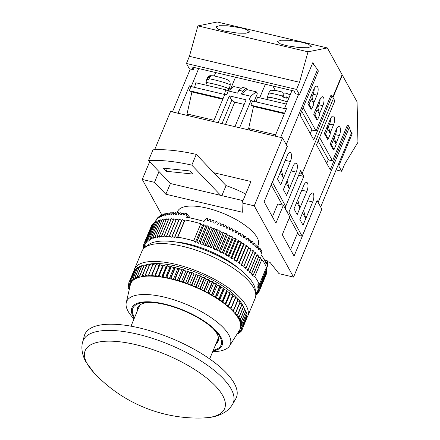<?xml version="1.0" encoding="UTF-8"?>
<svg xmlns="http://www.w3.org/2000/svg" width="440" height="440" viewBox="0 0 440 440"><rect width="100%" height="100%" fill="white"/><g stroke="black" fill="none" stroke-linecap="round" stroke-linejoin="round"><path stroke-width="0.66" d="M228.019 90.893L228.575 88.825A11.429 0.858 -164.9 0 0 213.466 83.947A11.429 0.858 -164.9 0 0 206.498 82.891L205.893 85.135M206.421 83.166A12.056 0.902 15.1 0 1 205.893 82.726A12.056 0.902 15.1 0 1 206.85 82.627A12.056 0.902 15.1 0 1 220.011 85.608A12.056 0.902 15.1 0 1 229.174 88.99A12.056 0.902 15.1 0 1 228.498 89.106M229.174 88.99L230.252 84.986A12.056 0.902 -164.9 0 0 222.162 81.912A12.056 0.902 -164.9 0 0 208.995 78.755L208.78 79.558A12.056 0.902 -164.9 0 0 207.708 79.425A12.056 0.902 -164.9 0 0 207.026 79.415L207.24 78.612A12.056 0.902 -164.9 0 0 206.971 78.722L205.893 82.726M267.482 99.638L268.087 97.394A11.429 0.858 15.1 0 1 275.055 98.45A11.429 0.858 15.1 0 1 287.249 101.932M287.27 101.871A12.056 0.902 -164.9 0 0 283.745 100.738A12.056 0.902 -164.9 0 0 267.482 97.234A12.056 0.902 -164.9 0 0 268.01 97.669M275.451 90.404L271.486 90.266C271.007 89.92 270.034 90.904 268.56 93.231A12.056 0.902 15.1 0 1 282.711 96.118L282.497 96.921A12.056 0.902 15.1 0 1 284.609 97.537A12.056 0.902 15.1 0 1 286.55 98.142L286.764 97.345A12.056 0.902 15.1 0 1 288.866 98.054M246.174 88.27L242.44 87.395L238.827 90.255L237.622 93.142L228.294 90.948L226.765 94.617L224.901 94.177L213.483 121.605L218.147 122.7L229.317 95.871L246.114 99.825L234.944 126.66L239.613 127.754L251.026 100.331L249.161 99.891L250.69 96.222L241.357 94.023L242.561 91.135L246.174 88.27L246.917 89.617L256.251 91.817L257.312 93.742L254.117 101.425M238.827 90.255L242.561 91.135M241.302 88.297L233.855 86.543L228.294 90.948M256.251 91.817L250.69 96.222M284.389 113.729L253.512 106.458L250.861 105.21L252.588 101.063L251.026 100.331M252.588 101.063L286.182 108.977L284.62 108.24L291.995 90.53M223.031 98.659L189.272 90.706L190.999 86.559L224.757 94.512M298.689 175.18L303.782 176.38L302.192 173.492L333.459 98.368L302.192 173.492L299.645 172.893L302.192 173.492L300.597 170.605L285.703 206.377L272.426 182.309L287.315 146.531L286.253 144.606L317.526 69.482L318.379 71.022L300.058 115.022L313.764 139.865L332.079 95.865L334.84 100.87L316.525 144.87L330.231 169.714L348.546 125.714L347.276 125.411M296.236 172.117A6.237 2.404 103.3 0 0 296.076 163.163A6.237 2.404 103.3 0 0 293.051 166.342L283.371 189.596L286.561 195.371L296.236 172.117L291.148 170.918M290.395 161.524A6.237 2.404 -76.7 0 0 290.23 152.57A6.237 2.404 -76.7 0 0 287.21 155.749L277.53 179.003L280.714 184.778L283.481 178.134L280.297 172.359L277.53 179.003L280.714 184.778L290.395 161.524L285.302 160.325M317.526 69.482L312.609 63.162M330.809 95.563L332.079 95.865M275.308 90.349L272.927 86.037M259.716 97.807L265.359 84.255M230.522 89.183L235.499 77.22M222.799 99.226L191.923 91.955L187.055 113.938L187.974 115.594M214.027 120.291L187.055 113.938M189.272 90.706L191.923 91.955M190.999 86.559L189.437 85.822L178.024 113.251L172.425 111.931L190.295 69.003M253.512 106.458L248.644 128.442L275.616 134.794M192.863 86.999L189.437 85.822M191.306 86.262L198.677 68.552M214.242 75.944L215.655 72.545M298.54 94.496L280.671 137.429L275.072 136.109L286.49 108.68L284.62 108.24M248.644 128.442L249.563 130.103M283.718 205.909L285.703 206.377M282.37 205.046L271.2 184.8M250.861 105.21L284.62 113.163M311.482 94.974L313.891 103.956L311.724 109.175L309.067 104.357L311.234 99.143L313.891 103.956M311.872 129.646L310.261 133.513M317.323 105.567L319.737 114.549L317.565 119.763L314.908 114.95L317.081 109.736L319.737 114.549M310.789 108.955L311.724 109.175M308.132 104.137L309.067 104.357M310.651 96.965L311.234 99.143M316.63 119.543L317.565 119.763M313.973 114.73L314.908 114.95M316.498 107.558L317.081 109.736M282.97 93.06L284.086 93.401M290.169 94.908L286.358 93.236L284.18 93.043L283.091 97.092M282.711 96.118C283.272 93.649 283.08 92.268 282.15 91.982L274.978 90.293M286.204 93.209C287.133 93.489 287.32 94.87 286.764 97.345M286.352 104.082L257.416 97.267L256.168 101.91M206.971 78.722C208.797 75.196 209.814 76.01 210.293 75.663L212.19 75.779M208.995 78.755C209.902 76.368 211.525 75.416 213.862 75.9M210.293 75.663L207.24 78.612M220.831 77.561L224.884 78.788M194.579 87.401L195.828 82.764L225.687 89.793L228.267 91.009M225.687 89.793L224.439 94.435M229.317 95.871L231.743 100.271L234.746 102.174L225.478 124.427M231.743 100.271L222.024 123.618M234.746 102.174L244.206 104.407M246.917 89.617L241.357 94.023M240.873 27.836L227.304 25.779L219.445 25.724L215.776 26.95L218.647 29.31L224.598 31.108L238.172 33.165L246.026 33.22L249.695 31.999L246.829 29.64L240.873 27.836M302.462 42.345L288.893 40.288L281.034 40.233L277.365 41.454L280.236 43.813L286.187 45.617L299.761 47.669L307.615 47.724L311.284 46.503L308.418 44.143L302.462 42.345M320.084 99.044A6.237 2.404 -76.7 0 1 318.934 104.792L317.829 107.448M314.243 88.451A6.237 2.404 103.3 0 1 313.093 94.204L311.988 96.855M301.67 111.155L312.125 130.108L316.041 131.032L303.138 107.635M193.281 69.707L189.36 68.783L186.439 63.487L296.549 89.425L299.475 94.716L295.554 93.797L294.014 91.003L191.736 66.913L193.281 69.707L194.2 67.496M331.15 95.645L330.935 95.26L316.041 131.032M314.732 65.89L312.873 62.524L299.475 94.716M332.772 97.114L342.1 74.701L327.333 47.933L217.223 22L197.896 25.889L308.011 51.821L327.333 47.933M296.549 89.425L299.53 82.269L189.415 56.331L197.896 25.889M299.53 82.269L308.011 51.821M186.439 63.487L189.415 56.331M319.517 113.735L322.856 105.716A6.237 2.404 103.3 0 0 322.691 96.756A6.237 2.404 103.3 0 0 319.666 99.941L313.709 114.252L316.899 120.026L317.059 119.647M311.212 109.054L311.053 109.434L307.868 103.659L313.825 89.347A6.237 2.404 -76.7 0 1 316.844 86.168A6.237 2.404 -76.7 0 1 317.009 95.123L313.676 103.142M330.704 118.3A6.237 2.404 103.3 0 1 329.56 124.053L328.455 126.704M336.55 128.893A6.237 2.404 -76.7 0 1 335.401 134.64L334.296 137.291M319.6 137.484L332.508 160.881L328.592 159.957L318.137 141.004M350.323 130.4L352.182 133.771L351.247 133.551L349.399 127.254L348.546 125.714M332.508 160.881L347.402 125.109L347.611 125.493M337.849 165.748L338.778 165.968L341.699 171.264L336.1 169.945M332.981 97.499L342.315 75.086L341.974 75.004M342.315 75.086L357.082 101.855L357.94 142.329L344.68 164.109L341.699 171.264M338.778 165.968L352.182 133.771M327.679 138.903L327.52 139.282L324.335 133.507L330.291 119.196A6.237 2.404 -76.7 0 1 333.311 116.017A6.237 2.404 -76.7 0 1 333.476 124.971L330.138 132.99M335.984 143.583L339.323 135.564A6.237 2.404 103.3 0 0 339.158 126.605A6.237 2.404 103.3 0 0 336.132 129.789L330.176 144.095L333.366 149.875L333.52 149.49M326.728 163.361L328.334 159.495M333.795 135.416L336.204 144.397L333.548 139.585L331.375 144.798L334.032 149.611L336.204 144.397M327.949 124.823L330.358 133.804L327.701 128.992L325.534 134.206L328.191 139.024L330.358 133.804M303.782 176.38L288.893 212.157L302.17 236.225L317.064 200.453L318.125 202.378L349.399 127.254M320.678 206.998L351.247 133.551M303.677 185.597A6.237 2.404 -76.7 0 1 306.697 182.419A6.237 2.404 -76.7 0 1 306.861 191.373L297.182 214.627L293.997 208.852L303.677 185.597M299.838 219.445L309.518 196.191A6.237 2.404 103.3 0 1 312.538 193.006A6.237 2.404 103.3 0 1 312.702 201.965L303.023 225.22L299.838 219.445L302.605 212.795L305.789 218.576L303.023 225.22L299.838 219.445M332.965 137.407L333.548 139.585M333.097 149.391L334.032 149.611M330.44 144.579L331.375 144.798M327.118 126.814L327.701 128.992M327.256 138.804L328.191 139.024M324.599 133.986L325.534 134.206M289.366 217.729L299.184 235.521L302.17 236.225M285.582 206.349L285.791 209.677M288.893 212.157L286.902 211.684M222.712 395.56A75.493 27.324 -157.4 0 0 135.625 344.619A75.493 27.324 -157.4 0 0 87.126 363.627A75.493 27.324 -157.4 0 0 93.819 372.57L93.819 372.57A142.593 142.593 0 0 0 202.956 418L202.956 418A75.493 27.324 -157.4 0 0 222.712 395.56M234.295 383.367A82.099 29.717 -157.4 0 0 153.863 331.925A82.099 29.717 -157.4 0 0 84.326 335.803L82.682 341.891A81.268 29.414 22.6 0 1 151.52 338.058A81.268 29.414 22.6 0 1 231.143 388.982A81.268 29.414 22.6 0 1 232.573 404.283L235.736 398.827A82.099 29.717 -157.4 0 0 234.295 383.367M140.811 304.414A42.608 15.422 -157.4 0 0 139.112 306.702L130.999 326.183M257.554 246.598L258.203 245.047A43.648 15.796 -157.4 0 0 257.098 237.507A43.648 15.796 -157.4 0 0 215.303 210.469A43.648 15.796 -157.4 0 0 177.612 211.503L176.831 213.373M260.298 249.882L261.454 250.041A60.275 21.813 22.6 0 1 261.998 250.674L260.964 254.799A60.275 21.813 22.6 0 1 264.286 259.628A60.275 21.813 22.6 0 1 266.096 264.094L267.69 260.986A60.275 21.813 22.6 0 1 267.784 261.514L267.075 263.527A60.275 21.813 -157.4 0 1 267.124 263.929L267.889 262.367A60.275 21.813 22.6 0 1 267.922 262.873L267.179 264.875A60.275 21.813 -157.4 0 1 267.179 265.26L267.911 263.681A60.275 21.813 22.6 0 1 267.878 264.165L267.108 266.162A60.275 21.813 -157.4 0 1 267.053 266.524L267.762 264.94A60.275 21.813 22.6 0 1 267.658 265.397L266.86 267.377A60.275 21.813 -157.4 0 1 266.75 267.724L267.427 266.123A60.275 21.813 22.6 0 1 267.295 266.464A60.275 21.813 22.6 0 1 267.256 266.552M261.454 250.041L260.469 251.548A60.275 21.813 -157.4 0 0 260.024 251.059L260.513 248.99A60.275 21.813 22.6 0 0 259.908 248.347L258.896 249.86A60.275 21.813 -157.4 0 0 258.406 249.359L258.869 247.291A60.275 21.813 22.6 0 0 258.209 246.642L257.169 248.149A60.275 21.813 -157.4 0 0 256.641 247.649L257.076 245.575A60.275 21.813 22.6 0 0 256.366 244.926L255.305 246.433A60.275 21.813 -157.4 0 0 254.727 245.927L255.145 243.859A60.275 21.813 22.6 0 0 254.381 243.205L253.292 244.712A60.275 21.813 -157.4 0 0 252.681 244.206L253.072 242.138A60.275 21.813 22.6 0 0 252.258 241.483L251.152 242.99A60.275 21.813 -157.4 0 0 250.498 242.49L250.872 240.416A60.275 21.813 22.6 0 0 250.008 239.773L248.881 241.28A60.275 21.813 -157.4 0 0 248.193 240.779L248.551 238.706A60.275 21.813 22.6 0 0 247.638 238.068L246.494 239.575A60.275 21.813 -157.4 0 0 245.773 239.08L246.109 237.012A60.275 21.813 22.6 0 0 245.157 236.379L243.991 237.892A60.275 21.813 -157.4 0 0 243.243 237.402L243.556 235.34A60.275 21.813 22.6 0 0 242.572 234.713L241.389 236.231A60.275 21.813 -157.4 0 0 240.609 235.747L240.911 233.69A60.275 21.813 22.6 0 0 239.882 233.073L238.689 234.597A60.275 21.813 -157.4 0 0 237.881 234.124L238.167 232.073A60.275 21.813 22.6 0 0 237.111 231.468L235.901 232.997A60.275 21.813 -157.4 0 0 235.07 232.535L235.345 230.489A60.275 21.813 22.6 0 0 234.256 229.9L233.035 231.435A60.275 21.813 -157.4 0 0 232.183 230.984L232.447 228.943A60.275 21.813 22.6 0 0 231.33 228.371L230.098 229.911A60.275 21.813 -157.4 0 0 229.229 229.477L229.482 227.441A60.275 21.813 22.6 0 0 228.344 226.892L227.101 228.443A60.275 21.813 -157.4 0 0 226.215 228.019L226.457 225.995A60.275 21.813 22.6 0 0 225.308 225.462L224.054 227.018A60.275 21.813 -157.4 0 0 223.157 226.617L223.394 224.598A60.275 21.813 22.6 0 0 222.222 224.087L220.968 225.66A60.275 21.813 -157.4 0 0 220.055 225.269L220.286 223.267A60.275 21.813 22.6 0 0 219.109 222.778L217.85 224.356A60.275 21.813 -157.4 0 0 216.931 223.988L217.157 221.991A60.275 21.813 22.6 0 0 215.969 221.529L214.704 223.119A60.275 21.813 -157.4 0 0 213.78 222.772L214.005 220.787A60.275 21.813 22.6 0 0 212.817 220.352L211.552 221.953A60.275 21.813 -157.4 0 0 210.628 221.623L210.854 219.654A60.275 21.813 22.6 0 0 209.66 219.247L208.395 220.858A60.275 21.813 -157.4 0 0 207.471 220.55L207.697 218.592A60.275 21.813 22.6 0 0 206.509 218.213L203.984 221.469A60.275 21.813 22.6 0 0 185.961 217.223L186.516 213.505A60.275 21.813 22.6 0 0 185.455 213.356L184.25 215.083A60.275 21.813 -157.4 0 0 183.441 214.979L183.733 213.136A60.275 21.813 22.6 0 0 182.705 213.026L181.517 214.77A60.275 21.813 -157.4 0 0 180.73 214.693L181.038 212.867A60.275 21.813 22.6 0 0 180.043 212.79L178.871 214.549A60.275 21.813 -157.4 0 0 178.118 214.5L178.437 212.691A60.275 21.813 22.6 0 0 177.485 212.647L176.325 214.423A60.275 21.813 -157.4 0 0 175.604 214.407L175.945 212.614A60.275 21.813 22.6 0 0 175.032 212.608L173.894 214.396A60.275 21.813 -157.4 0 0 173.201 214.407L173.564 212.63A60.275 21.813 22.6 0 0 172.695 212.657L171.573 214.467A60.275 21.813 -157.4 0 0 170.918 214.506L171.298 212.74A60.275 21.813 22.6 0 0 170.478 212.812L169.378 214.632A60.275 21.813 -157.4 0 0 168.762 214.698L169.163 212.949A60.275 21.813 22.6 0 0 168.388 213.054L167.316 214.896A60.275 21.813 -157.4 0 0 166.738 214.99L167.162 213.257A60.275 21.813 22.6 0 0 166.441 213.395L165.391 215.254A60.275 21.813 -157.4 0 0 164.852 215.375L165.297 213.659A60.275 21.813 22.6 0 0 164.632 213.835L163.603 215.699A60.275 21.813 -157.4 0 0 163.114 215.853L163.581 214.148A60.275 21.813 22.6 0 0 162.976 214.363L161.97 216.244A60.275 21.813 -157.4 0 0 161.519 216.42L162.019 214.737A60.275 21.813 22.6 0 0 161.469 214.979L160.49 216.876A60.275 21.813 -157.4 0 0 160.089 217.08L160.611 215.407A60.275 21.813 22.6 0 0 160.121 215.688L159.17 217.602A60.275 21.813 -157.4 0 0 158.812 217.828L159.363 216.172A60.275 21.813 22.6 0 0 158.934 216.48L158.01 218.411A60.275 21.813 -157.4 0 0 157.702 218.664L158.279 217.019A60.275 21.813 22.6 0 0 157.911 217.36L157.014 219.302A60.275 21.813 -157.4 0 0 156.756 219.582L157.361 217.948A60.275 21.813 22.6 0 0 157.058 218.323L156.195 220.275A60.275 21.813 -157.4 0 0 155.986 220.578L156.618 218.961A60.275 21.813 22.6 0 0 156.382 219.362L155.54 221.331A60.275 21.813 -157.4 0 0 155.381 221.65L156.046 220.049A60.275 21.813 22.6 0 0 156.007 220.138A60.275 21.813 22.6 0 0 155.958 220.253M174.845 241.852A50.919 18.431 22.6 0 1 238.618 268.395M255.288 291.715A59.235 21.439 -157.4 0 0 253.226 283.734A59.235 21.439 -157.4 0 0 199.474 248.045A59.235 21.439 -157.4 0 0 146.548 246.45M212.702 351.654A56.117 20.312 -157.4 0 0 229.669 345.763A56.117 20.312 -157.4 0 0 228.833 334.945A56.117 20.312 -157.4 0 0 173.481 299.662A56.117 20.312 -157.4 0 0 126.253 302.715A56.117 20.312 -157.4 0 0 128.051 311.207A56.117 20.312 -157.4 0 0 134.03 318.907M243.293 307.483L244.921 308.413A61.314 22.193 -157.4 0 1 245.014 308.583L240.548 319.319L239.157 319.798A59.235 21.439 -157.4 0 0 238.634 318.791A59.235 21.439 -157.4 0 0 238.04 317.768A59.235 21.439 -157.4 0 0 236.632 315.678A59.235 21.439 -157.4 0 0 234.949 313.533A59.235 21.439 -157.4 0 0 232.991 311.355A59.235 21.439 -157.4 0 0 230.775 309.144A59.235 21.439 -157.4 0 0 228.311 306.916A59.235 21.439 -157.4 0 0 225.615 304.689A59.235 21.439 -157.4 0 0 222.695 302.467A59.235 21.439 -157.4 0 0 219.577 300.267A59.235 21.439 -157.4 0 0 216.271 298.1A59.235 21.439 -157.4 0 0 212.795 295.977A59.235 21.439 -157.4 0 0 209.171 293.915A59.235 21.439 -157.4 0 0 205.42 291.913A59.235 21.439 -157.4 0 0 201.553 289.993A59.235 21.439 -157.4 0 0 197.604 288.161A59.235 21.439 -157.4 0 0 193.584 286.429A59.235 21.439 -157.4 0 0 189.524 284.807A59.235 21.439 -157.4 0 0 185.438 283.3A59.235 21.439 -157.4 0 0 181.357 281.914A59.235 21.439 -157.4 0 0 177.293 280.665A59.235 21.439 -157.4 0 0 173.278 279.56A59.235 21.439 -157.4 0 0 169.323 278.597A59.235 21.439 -157.4 0 0 165.462 277.783A59.235 21.439 -157.4 0 0 161.706 277.129A59.235 21.439 -157.4 0 0 158.087 276.628A59.235 21.439 -157.4 0 0 154.611 276.293A59.235 21.439 -157.4 0 0 151.305 276.122A59.235 21.439 -157.4 0 0 148.181 276.117A59.235 21.439 -157.4 0 0 145.266 276.271A59.235 21.439 -157.4 0 0 142.571 276.595A59.235 21.439 -157.4 0 0 140.107 277.079A59.235 21.439 -157.4 0 0 137.891 277.717A59.235 21.439 -157.4 0 0 135.938 278.52A59.235 21.439 -157.4 0 0 134.25 279.466A59.235 21.439 -157.4 0 0 132.847 280.566A59.235 21.439 -157.4 0 0 131.725 281.804A59.235 21.439 -157.4 0 0 130.906 283.173A59.235 21.439 -157.4 0 0 130.378 284.669A59.235 21.439 -157.4 0 0 130.35 284.768L126.253 302.715M243.056 305.987A57.156 20.686 -157.4 0 0 242.424 304.755A57.156 20.686 -157.4 0 0 199.463 273.74A57.156 20.686 -157.4 0 0 146.817 264.644M149.27 265.381L147.015 264.622A61.314 22.193 -157.4 0 0 146.784 264.649A57.156 20.686 -157.4 0 0 144.953 265.221M143.88 265.645A57.156 20.686 -157.4 0 0 143.198 265.964M246.862 317.763A61.314 22.193 -157.4 0 0 247.709 316.234A61.314 22.193 -157.4 0 0 246.158 305.635A61.314 22.193 -157.4 0 0 187.451 267.658A61.314 22.193 -157.4 0 0 134.497 269.104A61.314 22.193 -157.4 0 0 133.991 270.853M247.709 316.234L255.151 298.342A61.314 22.193 -157.4 0 0 253.605 287.749A61.314 22.193 -157.4 0 0 194.893 249.766A61.314 22.193 -157.4 0 0 141.944 251.218L134.497 269.104M215.831 344.124A43.648 15.796 -157.4 0 0 218.108 341.363A43.648 15.796 -157.4 0 0 217.008 333.817A43.648 15.796 -157.4 0 0 212.834 328.323M216.464 342.611A43.648 15.796 -157.4 0 0 218.372 340.582M134.607 317.52A47.8 17.303 22.6 0 1 134.03 316.541A47.8 17.303 22.6 0 1 148.764 302.319A47.8 17.303 22.6 0 1 214.088 329.505A47.8 17.303 22.6 0 1 219.879 336.765A47.8 17.303 22.6 0 1 213.274 350.268M212.971 351.005A48.84 17.677 -157.4 0 0 220.814 336.985A48.84 17.677 -157.4 0 0 164.472 304.029A48.84 17.677 -157.4 0 0 133.095 316.327A48.84 17.677 -157.4 0 0 134.299 318.257M137.891 307.082A43.648 15.796 -157.4 0 0 137.792 309.865M209.671 358.93L217.778 339.449A42.608 15.422 -157.4 0 0 218.207 336.633M150.491 302.374A43.648 15.796 -157.4 0 0 137.522 307.813A43.648 15.796 -157.4 0 0 137.165 311.377M243.777 307.764A57.156 20.686 -157.4 0 0 243.496 306.993M133.243 272.327L128.7 283.058A61.314 22.193 -157.4 0 0 128.656 283.184L130.378 284.669L128.299 284.664A61.314 22.193 -157.4 0 0 128.276 284.801L130.031 286.187M134.272 270.881L133.881 270.848A61.314 22.193 -157.4 0 0 133.81 270.963L129.344 281.694A61.314 22.193 -157.4 0 1 129.415 281.578L131.725 281.804L130.339 280.341L134.805 269.605A61.314 22.193 -157.4 0 1 134.899 269.5L130.433 280.231A61.314 22.193 -157.4 0 0 130.339 280.341M135.597 269.599L134.899 269.5M137.209 268.471L136.219 268.296A61.314 22.193 -157.4 0 0 136.097 268.395L131.632 279.125A61.314 22.193 -157.4 0 1 131.753 279.031L134.25 279.466L133.221 278.058L137.687 267.328A61.314 22.193 -157.4 0 1 137.83 267.245L133.364 277.976A61.314 22.193 -157.4 0 0 133.221 278.058M139.106 267.514L137.83 267.245M141.268 266.723L139.728 266.343A61.314 22.193 -157.4 0 0 139.562 266.415L135.091 277.145A61.314 22.193 -157.4 0 1 135.262 277.079L137.891 277.717L137.242 276.392L141.708 265.661A61.314 22.193 -157.4 0 1 141.9 265.606L137.434 276.337A61.314 22.193 -157.4 0 0 137.242 276.392M143.693 266.101L141.9 265.606M146.366 265.656L144.331 265.029A61.314 22.193 -157.4 0 0 144.122 265.072L139.656 275.803A61.314 22.193 -157.4 0 1 139.865 275.759L142.571 276.595L142.318 275.38L146.784 264.649M152.389 265.287L149.93 264.38A61.314 22.193 -157.4 0 0 149.683 264.391L145.216 275.127A61.314 22.193 -157.4 0 1 145.464 275.11L148.181 276.117L152.801 264.308A61.314 22.193 -157.4 0 1 153.065 264.308L148.599 275.038A61.314 22.193 -157.4 0 0 148.33 275.038M155.716 265.37L153.065 264.308M156.404 264.407A61.314 22.193 -157.4 0 0 156.118 264.391L151.652 275.127A61.314 22.193 -157.4 0 1 151.932 275.138L154.611 276.293L159.621 264.649L159.077 265.562L156.404 264.407L151.932 275.138M235.483 297.264L231.017 308A61.314 22.193 -157.4 0 1 231.226 308.187L235.697 297.457A61.314 22.193 -157.4 0 0 235.483 297.264L232.777 296.186L233.03 295.152A61.314 22.193 -157.4 0 0 232.799 294.959L230.082 293.959L230.131 292.848A61.314 22.193 -157.4 0 0 229.884 292.655L227.167 291.736L227.018 290.554A61.314 22.193 -157.4 0 0 226.749 290.367L224.043 289.536L223.696 288.293A61.314 22.193 -157.4 0 0 223.41 288.107L220.737 287.37L220.193 286.066A61.314 22.193 -157.4 0 0 219.896 285.885L217.261 285.247L216.519 283.899A61.314 22.193 -157.4 0 0 216.211 283.718L213.637 283.179L212.702 281.787A61.314 22.193 -157.4 0 0 212.382 281.617L209.886 281.182L208.764 279.757A61.314 22.193 -157.4 0 0 208.434 279.593L206.019 279.263L204.721 277.811A61.314 22.193 -157.4 0 0 204.38 277.651L202.07 277.431L200.596 275.957A61.314 22.193 -157.4 0 0 200.255 275.809L198.055 275.699L196.416 274.214A61.314 22.193 -157.4 0 0 196.064 274.076L193.99 274.071L192.198 272.591A61.314 22.193 -157.4 0 0 191.846 272.459L189.904 272.564L187.968 271.089A61.314 22.193 -157.4 0 0 187.616 270.969L185.823 271.183L183.744 269.72A61.314 22.193 -157.4 0 0 183.398 269.61L181.759 269.935L179.559 268.494A61.314 22.193 -157.4 0 0 179.218 268.395L177.744 268.824L175.428 267.41A61.314 22.193 -157.4 0 0 175.093 267.328L173.795 267.861L171.38 266.486A61.314 22.193 -157.4 0 0 171.05 266.42L169.928 267.053L167.431 265.721A61.314 22.193 -157.4 0 0 167.107 265.661L166.177 266.393L163.603 265.117A61.314 22.193 -157.4 0 0 163.295 265.072L162.553 265.898L159.923 264.677A61.314 22.193 -157.4 0 0 159.621 264.649M237.919 299.563L233.448 310.293A61.314 22.193 -157.4 0 1 233.64 310.486L238.106 299.756A61.314 22.193 -157.4 0 0 237.919 299.563L235.29 298.43M240.091 301.84L235.62 312.57A61.314 22.193 -157.4 0 1 235.791 312.757L240.257 302.027A61.314 22.193 -157.4 0 0 240.091 301.84L237.699 300.735M241.989 304.079L237.518 314.815A61.314 22.193 -157.4 0 1 237.666 314.996L242.132 304.266A61.314 22.193 -157.4 0 0 241.989 304.079L239.844 303.017M243.601 306.273L239.135 317.009A61.314 22.193 -157.4 0 1 239.25 317.185L243.722 306.455A61.314 22.193 -157.4 0 0 243.601 306.273L241.714 305.272M245.938 310.475L241.472 321.211A61.314 22.193 -157.4 0 1 241.544 321.376L246.01 310.645A61.314 22.193 -157.4 0 0 245.938 310.475L244.574 309.645M246.653 312.461L242.187 323.191A61.314 22.193 -157.4 0 1 242.231 323.351L246.697 312.62A61.314 22.193 -157.4 0 0 246.653 312.461L245.553 311.74M247.055 314.353L242.589 325.083A61.314 22.193 -157.4 0 1 242.611 325.237L247.077 314.501A61.314 22.193 -157.4 0 0 247.055 314.353L246.224 313.764M247.148 316.14L242.682 326.87A61.314 22.193 -157.4 0 1 242.671 327.014L247.143 316.283A61.314 22.193 -157.4 0 0 247.148 316.14L246.576 315.706M246.928 317.818L242.457 328.548A61.314 22.193 -157.4 0 1 242.429 328.68L246.895 317.95A61.314 22.193 -157.4 0 0 246.928 317.818L246.609 317.554M229.669 345.763L239.514 330.209A59.235 21.439 -157.4 0 0 239.608 330.055L241.868 330.226A61.314 22.193 -157.4 0 0 241.929 330.105L246.329 319.308M129.322 289.295L128.964 290.152A61.314 22.193 -157.4 0 0 129.019 290.312L129.079 290.351M128.915 287.05L128.43 288.222A61.314 22.193 -157.4 0 0 128.464 288.376L129.388 289.003M128.43 288.222L129.597 288.079M128.722 285.153L128.205 286.385A61.314 22.193 -157.4 0 0 128.216 286.534L129.701 287.623M128.205 286.385L130.004 286.291M128.843 283.349L128.299 284.664M128.7 283.058L130.906 283.173L129.344 281.694M133.881 270.848L129.415 281.578M130.433 280.231L132.847 280.566L131.632 279.125M136.219 268.296L131.753 279.031M133.364 277.976L135.938 278.52L135.091 277.145M139.728 266.343L135.262 277.079M137.434 276.337L140.107 277.079L139.656 275.803M144.331 265.029L139.865 275.759M147.015 264.622L142.549 275.352A61.314 22.193 -157.4 0 0 142.318 275.38M142.549 275.352L145.266 276.271L145.216 275.127M149.93 264.38L145.464 275.11M148.599 275.038L151.305 276.122L151.652 275.127M159.923 264.677L155.452 275.407A61.314 22.193 -157.4 0 0 155.155 275.38M155.452 275.407L158.087 276.628L158.829 275.803L163.295 265.072M163.603 265.117L159.137 275.847A61.314 22.193 -157.4 0 0 158.829 275.803M159.137 275.847L161.706 277.129L162.641 276.397L167.107 265.661M167.431 265.721L162.965 276.452A61.314 22.193 -157.4 0 0 162.641 276.397M162.965 276.452L165.462 277.783L166.584 277.151L171.05 266.42M171.38 266.486L166.914 277.216A61.314 22.193 -157.4 0 0 166.584 277.151M166.914 277.216L169.323 278.597L170.627 278.064L175.093 267.328M175.428 267.41L170.962 278.146A61.314 22.193 -157.4 0 0 170.627 278.064M170.962 278.146L173.278 279.56L174.746 279.131L179.218 268.395M179.559 268.494L175.093 279.224A61.314 22.193 -157.4 0 0 174.746 279.131M175.093 279.224L177.293 280.665L178.931 280.346L183.398 269.61M183.744 269.72L179.278 280.451A61.314 22.193 -157.4 0 0 178.931 280.346M179.278 280.451L181.357 281.914L183.15 281.699L187.616 270.969M187.968 271.089L183.497 281.82A61.314 22.193 -157.4 0 0 183.15 281.699M183.497 281.82L185.438 283.3L187.38 283.19L191.846 272.459M192.198 272.591L187.732 283.322A61.314 22.193 -157.4 0 0 187.38 283.19M187.732 283.322L189.524 284.807L191.598 284.807L196.064 274.076M196.416 274.214L191.945 284.95A61.314 22.193 -157.4 0 0 191.598 284.807M191.945 284.95L193.584 286.429L195.784 286.545L200.255 275.809M200.596 275.957L196.13 286.693A61.314 22.193 -157.4 0 0 195.784 286.545M196.13 286.693L197.604 288.161L199.914 288.382L204.38 277.651M204.721 277.811L200.255 288.541A61.314 22.193 -157.4 0 0 199.914 288.382M200.255 288.541L201.553 289.993L203.968 290.323L208.434 279.593M208.764 279.757L204.298 290.488A61.314 22.193 -157.4 0 0 203.968 290.323M204.298 290.488L205.42 291.913L207.917 292.353L212.382 281.617M212.702 281.787L208.236 292.523A61.314 22.193 -157.4 0 0 207.917 292.353M208.236 292.523L209.171 293.915L211.745 294.454L216.211 283.718M216.519 283.899L212.053 294.63A61.314 22.193 -157.4 0 0 211.745 294.454M212.053 294.63L212.795 295.977L215.424 296.62L219.896 285.885M220.193 286.066L215.721 296.802A61.314 22.193 -157.4 0 0 215.424 296.62M215.721 296.802L216.271 298.1L218.944 298.837L223.41 288.107M223.696 288.293L219.23 299.024A61.314 22.193 -157.4 0 0 218.944 298.837M219.23 299.024L219.577 300.267L222.282 301.098L226.749 290.367M227.018 290.554L222.547 301.284A61.314 22.193 -157.4 0 0 222.282 301.098M222.547 301.284L222.695 302.467L225.418 303.386L229.884 292.655M230.131 292.848L225.665 303.578A61.314 22.193 -157.4 0 0 225.418 303.386M225.665 303.578L225.615 304.689L228.333 305.69L232.799 294.959M233.03 295.152L228.564 305.882A61.314 22.193 -157.4 0 0 228.333 305.69M228.564 305.882L228.311 306.916L231.017 308M231.226 308.187L230.775 309.144L233.448 310.293M233.64 310.486L232.991 311.355L235.62 312.57M235.791 312.757L234.949 313.533L237.518 314.815M237.666 314.996L236.632 315.678L239.135 317.009M239.25 317.185L238.04 317.768L240.455 319.143L244.921 308.413M241.544 321.376L239.982 321.75A59.235 21.439 -157.4 0 0 239.157 319.798L241.472 321.211M242.231 323.351L240.51 323.62A59.235 21.439 -157.4 0 0 239.982 321.75L242.187 323.191M242.611 325.237L240.735 325.397A59.235 21.439 -157.4 0 0 240.51 323.62L242.589 325.083M242.671 327.014L240.664 327.063A59.235 21.439 -157.4 0 0 240.735 325.397L242.682 326.87M242.429 328.68L240.284 328.62A59.235 21.439 -157.4 0 0 240.664 327.063L242.457 328.548M241.632 330.209L241.087 331.529L239.608 330.055A59.235 21.439 -157.4 0 0 240.284 328.62L241.929 330.105M238.777 331.375L241.005 331.639A61.314 22.193 -157.4 0 0 241.087 331.529M240.455 331.573L239.938 332.811A61.314 22.193 -157.4 0 1 239.833 332.915L237.985 332.624M238.722 331.458L239.938 332.811M238.986 332.777L238.497 333.955A61.314 22.193 -157.4 0 1 238.365 334.043L237.226 333.823M237.749 333.003L238.497 333.955M237.232 333.823L236.764 334.945A61.314 22.193 -157.4 0 1 236.61 335.016L236.489 334.989M232.777 296.186L228.311 306.916M230.082 293.959L225.615 304.689M227.167 291.736L222.695 302.467M224.043 289.536L219.577 300.267M220.737 287.37L216.271 298.1M217.261 285.247L212.795 295.977M213.637 283.179L209.171 293.915M209.886 281.182L205.42 291.913M206.019 279.263L201.553 289.993M202.07 277.431L197.604 288.161M198.055 275.699L193.584 286.429M193.99 274.071L189.524 284.807M189.904 272.564L185.438 283.3M185.823 271.183L181.357 281.914M181.759 269.935L177.293 280.665M177.744 268.824L173.278 279.56M173.795 267.861L169.323 278.597M169.928 267.053L165.462 277.783M166.177 266.393L161.706 277.129M162.553 265.898L158.087 276.628M159.077 265.562L154.611 276.293M258.66 248.221L259.908 248.347M256.872 246.549L258.209 246.642M254.942 244.877L256.366 244.926M252.868 243.21L254.381 243.205M250.668 241.555L252.258 241.483M248.341 239.921L250.008 239.773M245.894 238.321L247.638 238.068M243.342 236.753L245.157 236.379M240.686 235.235L242.572 234.713M237.93 233.783L239.882 233.073M235.087 232.408L237.111 231.468M232.315 231.049L234.256 229.9M229.62 229.669L231.33 228.371M226.881 228.333L228.344 226.892M213.802 222.778L214.005 220.787M210.92 221.727L210.854 219.654M208.043 220.737L207.697 218.592M190.3 217.993L186.516 213.505M184.8 214.291L183.733 213.136M182.094 213.917L181.038 212.867M179.471 213.642L178.437 212.691M176.946 213.472L175.945 212.614M174.526 213.406L173.564 212.63M172.211 213.433L171.298 212.74M170.022 213.565L169.163 212.949M167.959 213.796L167.162 213.257M166.029 214.121L165.297 213.659M164.241 214.549L163.581 214.148M162.597 215.066L162.019 214.737M161.106 215.683L160.611 215.407M159.77 216.387L159.363 216.172M158.598 217.179L158.279 217.019M267.531 262.24L267.889 262.367M264.473 259.969L267.69 260.986M260.442 257.714L253.297 274.885A62.354 22.567 22.6 0 1 253.369 274.967L260.513 257.796A62.354 22.567 22.6 0 0 260.442 257.714L258.588 256.916M258.869 255.965L251.719 273.136A62.354 22.567 22.6 0 1 251.801 273.224L258.951 256.053A62.354 22.567 22.6 0 0 258.869 255.965L256.867 255.156M257.136 254.205L249.986 271.376A62.354 22.567 22.6 0 1 250.08 271.464L257.224 254.293A62.354 22.567 22.6 0 0 257.136 254.205L254.986 253.385M255.25 252.428L248.105 269.605A62.354 22.567 22.6 0 1 248.199 269.687L255.349 252.516A62.354 22.567 22.6 0 0 255.25 252.428L252.962 251.609M253.22 250.652L246.07 267.822A62.354 22.567 22.6 0 1 246.174 267.911L253.325 250.74A62.354 22.567 22.6 0 0 253.22 250.652L250.795 249.838M251.048 248.87L243.903 266.041A62.354 22.567 22.6 0 1 244.013 266.129L251.157 248.958A62.354 22.567 22.6 0 0 251.048 248.87L248.595 248.105L248.859 247.181L241.714 264.352A62.354 22.567 22.6 0 0 241.599 264.264L248.743 247.093A62.354 22.567 22.6 0 1 248.859 247.181M248.743 247.093L246.306 246.395L246.439 245.416L239.289 262.587A62.354 22.567 22.6 0 0 239.168 262.499L246.312 245.328A62.354 22.567 22.6 0 1 246.439 245.416M246.312 245.328L243.903 244.695L243.892 243.667L236.742 260.838A62.354 22.567 22.6 0 0 236.615 260.75L243.766 243.579A62.354 22.567 22.6 0 1 243.892 243.667M243.766 243.579L241.384 243.012L241.236 241.94L234.091 259.111A62.354 22.567 22.6 0 0 233.959 259.023L241.104 241.852A62.354 22.567 22.6 0 1 241.236 241.94M241.104 241.852L238.766 241.357L238.48 240.235L231.336 257.406A62.354 22.567 22.6 0 0 231.193 257.323L238.343 240.152A62.354 22.567 22.6 0 1 238.48 240.235M238.343 240.152L236.055 239.723L235.631 238.568L228.481 255.739A62.354 22.567 22.6 0 0 228.338 255.657L235.488 238.486A62.354 22.567 22.6 0 1 235.631 238.568M235.488 238.486L233.255 238.128L232.694 236.935L225.549 254.106A62.354 22.567 22.6 0 0 225.401 254.023L232.551 236.852A62.354 22.567 22.6 0 1 232.694 236.935M232.551 236.852L230.379 236.572L229.686 235.345L222.536 252.516A62.354 22.567 22.6 0 0 222.387 252.439L229.532 235.268A62.354 22.567 22.6 0 1 229.686 235.345M229.532 235.268L227.431 235.059L226.606 233.799L219.461 250.971A62.354 22.567 22.6 0 0 219.307 250.899L226.452 233.728A62.354 22.567 22.6 0 1 226.606 233.799M226.452 233.728L224.428 233.596L223.476 232.315L216.326 249.486A62.354 22.567 22.6 0 0 216.172 249.414L223.316 232.238A62.354 22.567 22.6 0 1 223.476 232.315M223.316 232.238L221.375 232.183L220.292 230.879L213.147 248.05A62.354 22.567 22.6 0 0 212.988 247.984L220.138 230.813A62.354 22.567 22.6 0 1 220.292 230.879M220.138 230.813L218.279 230.83L217.074 229.51L209.93 246.681A62.354 22.567 22.6 0 0 209.77 246.615L216.92 229.444A62.354 22.567 22.6 0 1 217.074 229.51M216.92 229.444L215.155 229.537L213.835 228.206L206.685 245.377A62.354 22.567 22.6 0 0 206.525 245.311L213.675 228.14A62.354 22.567 22.6 0 1 213.835 228.206M213.675 228.14L212.009 228.311L210.573 226.969L203.429 244.139A62.354 22.567 22.6 0 0 203.264 244.079L210.413 226.908A62.354 22.567 22.6 0 1 210.573 226.969M210.413 226.908L208.857 227.156L207.312 225.808L200.162 242.979A62.354 22.567 22.6 0 0 200.002 242.924L207.147 225.753A62.354 22.567 22.6 0 1 207.312 225.808M207.147 225.753L205.7 226.072L204.05 224.725L196.9 241.896A62.354 22.567 22.6 0 0 196.74 241.846L203.891 224.67A62.354 22.567 22.6 0 1 204.05 224.725M203.891 224.67L202.554 225.06L200.799 223.724L193.655 240.895A62.354 22.567 22.6 0 0 177.848 237.171L184.993 220A62.354 22.567 22.6 0 1 200.799 223.724M184.993 220L184.421 220.792L182.193 219.56L175.043 236.737A62.354 22.567 22.6 0 0 174.9 236.715L182.05 219.544A62.354 22.567 22.6 0 1 182.193 219.56M182.05 219.544L181.61 220.396L179.328 219.197L172.178 236.374A62.354 22.567 22.6 0 0 172.04 236.357L179.19 219.186A62.354 22.567 22.6 0 1 179.328 219.197M169.406 236.104L176.556 218.933A62.354 22.567 22.6 0 0 176.424 218.922L169.274 236.099A62.354 22.567 22.6 0 1 169.406 236.104L171.743 237.264L172.04 236.357M178.822 220.061L176.556 218.933M166.738 235.939L173.882 218.768A62.354 22.567 22.6 0 0 173.756 218.763L166.606 235.934A62.354 22.567 22.6 0 1 166.738 235.939L169.109 237.061L169.274 236.099M176.061 219.797L173.882 218.768M164.175 235.873L171.32 218.702A62.354 22.567 22.6 0 0 171.198 218.702L164.048 235.873A62.354 22.567 22.6 0 1 164.175 235.873L166.584 236.951L166.606 235.934M173.393 219.632L171.32 218.702M161.728 235.912L168.878 218.74A62.354 22.567 22.6 0 0 168.757 218.74L161.612 235.912A62.354 22.567 22.6 0 1 161.728 235.912L164.164 236.94L164.048 235.873M170.841 219.566L168.878 218.74M159.406 236.044L166.556 218.873A62.354 22.567 22.6 0 0 166.447 218.884L159.297 236.055A62.354 22.567 22.6 0 1 159.406 236.044L161.865 237.023L161.612 235.912M168.399 219.61L166.556 218.873M157.223 236.275L164.368 219.104A62.354 22.567 22.6 0 0 164.263 219.12L157.119 236.291A62.354 22.567 22.6 0 1 157.223 236.275L159.687 237.204L159.297 236.055M166.084 219.747L164.368 219.104M155.177 236.61L162.322 219.439A62.354 22.567 22.6 0 0 162.222 219.456L155.078 236.627A62.354 22.567 22.6 0 1 155.177 236.61L157.641 237.479L157.119 236.291M163.9 219.995L162.322 219.439M153.274 237.039L160.419 219.868A62.354 22.567 22.6 0 0 160.331 219.89L153.18 237.061A62.354 22.567 22.6 0 1 153.274 237.039L155.738 237.848L155.078 236.627M161.86 220.341L160.419 219.868M151.525 237.562L158.67 220.391A62.354 22.567 22.6 0 0 158.587 220.418L151.443 237.595A62.354 22.567 22.6 0 1 151.525 237.562L153.972 238.315L153.18 237.061M159.957 220.787L158.67 220.391M149.93 238.183L157.08 221.012A62.354 22.567 22.6 0 0 157.003 221.045L149.853 238.216A62.354 22.567 22.6 0 1 149.93 238.183L152.361 238.871L151.443 237.595M158.208 221.331L157.08 221.012M148.5 238.898L155.65 221.727A62.354 22.567 22.6 0 0 155.584 221.766L148.434 238.937A62.354 22.567 22.6 0 1 148.5 238.898L150.904 239.514L149.853 238.216M156.618 221.975L155.65 221.727M147.235 239.701L154.385 222.53A62.354 22.567 22.6 0 0 154.325 222.569L147.18 239.745A62.354 22.567 22.6 0 1 147.235 239.701L149.606 240.251L148.434 238.937M155.183 222.717L154.385 222.53M146.146 240.592L153.291 223.421A62.354 22.567 22.6 0 0 153.241 223.465L146.097 240.636A62.354 22.567 22.6 0 1 146.146 240.592L148.472 241.071L147.18 239.745M153.918 223.548L153.291 223.421M145.228 241.566L152.372 224.395A62.354 22.567 22.6 0 0 152.334 224.444L145.184 241.621A62.354 22.567 22.6 0 1 145.228 241.566L147.505 241.978L146.097 240.636M152.823 224.477L152.372 224.395M144.485 242.627L151.63 225.456A62.354 22.567 22.6 0 0 151.602 225.511L144.452 242.682A62.354 22.567 22.6 0 1 144.485 242.627L146.707 242.963L145.184 241.621M144.975 247.456L143.341 246.323A62.354 22.567 22.6 0 1 143.341 246.257L145.354 246.373L143.528 245.036A62.354 22.567 22.6 0 1 143.539 244.976L145.629 245.163L143.897 243.821A62.354 22.567 22.6 0 1 143.924 243.766L151.146 226.6M143.539 244.976L143.99 243.892M143.341 246.257L143.776 245.218M144.106 248.182L143.33 247.676A62.354 22.567 22.6 0 1 143.33 247.61L143.748 246.604M143.666 248.611L143.902 248.05M255.778 295.543L255.816 295.554A62.354 22.567 22.6 0 0 255.871 295.51L256.284 294.531M255.772 294.426L256.911 294.663A62.354 22.567 22.6 0 0 256.96 294.618L257.378 293.607M255.646 293.293L257.829 293.684A62.354 22.567 22.6 0 0 257.868 293.634L258.302 292.589M257.868 293.634L256.35 292.292L258.566 292.627A62.354 22.567 22.6 0 0 258.599 292.573L259.055 291.484M266.299 274.263L259.155 291.434A62.354 22.567 22.6 0 1 259.132 291.489L266.277 274.318A62.354 22.567 22.6 0 0 266.299 274.263L266.206 274.192M266.673 273.048L259.523 290.219A62.354 22.567 22.6 0 1 259.512 290.279L266.656 273.108A62.354 22.567 22.6 0 0 266.673 273.048L266.426 272.866M266.86 271.761L259.716 288.932A62.354 22.567 22.6 0 1 259.71 288.998L266.855 271.821A62.354 22.567 22.6 0 0 266.86 271.761L266.453 271.475M266.865 270.408L259.721 287.579A62.354 22.567 22.6 0 1 259.721 287.645L266.871 270.474A62.354 22.567 22.6 0 0 266.865 270.408L266.299 270.034M266.69 268.989L259.545 286.159A62.354 22.567 22.6 0 1 259.556 286.231L266.701 269.06A62.354 22.567 22.6 0 0 266.69 268.989L265.958 268.532M177.848 237.171L177.276 237.963L175.043 236.737M174.9 236.715L174.465 237.567L172.178 236.374M144.452 242.682L146.08 244.03L143.924 243.766M144.744 247.638L143.33 247.61M256.96 294.618L255.662 293.381M258.599 292.573L256.971 291.225L259.132 291.489M259.155 291.434L257.422 290.092L259.512 290.279M259.523 290.219L257.703 288.882L259.71 288.998M259.716 288.932L257.796 287.606L259.721 287.645M259.721 287.579L257.719 286.27L259.556 286.231M259.545 286.159L257.466 284.873L259.204 284.757L266.354 267.586A62.354 22.567 22.6 0 0 261.855 259.435L260.156 258.665M253.369 274.967L252.307 275.517L254.705 276.606A62.354 22.567 22.6 0 1 259.204 284.757M253.297 274.885L250.866 273.839L251.801 273.224M251.719 273.136L249.271 272.146L250.08 271.464M249.986 271.376L247.522 270.435L248.199 269.687M248.105 269.605L245.636 268.719L246.174 267.911M246.07 267.822L243.606 266.998L244.013 266.129M243.903 266.041L241.445 265.276L241.714 264.352M241.599 264.264L239.157 263.565L239.289 262.587M239.168 262.499L236.753 261.866L236.742 260.838M236.615 260.75L234.24 260.183L234.091 259.111M233.959 259.023L231.616 258.528L231.336 257.406M231.193 257.323L228.905 256.894L228.481 255.739M228.338 255.657L226.105 255.299L225.549 254.106M225.401 254.023L223.229 253.743L222.536 252.516M222.387 252.439L220.281 252.23L219.461 250.971M219.307 250.899L217.278 250.767L216.326 249.486M216.172 249.414L214.225 249.354L213.147 248.05M212.988 247.984L211.129 248.001L209.93 246.681M209.77 246.615L208.005 246.708L206.685 245.377M206.525 245.311L204.864 245.482L203.429 244.139M203.264 244.079L201.707 244.327L200.162 242.979M200.002 242.924L198.55 243.243L196.9 241.896M196.74 241.846L195.404 242.237L193.655 240.895M254.705 276.606L261.855 259.435M174.465 237.567L181.61 220.396M177.276 237.963L184.421 220.792M195.404 242.237L202.554 225.06M198.55 243.243L205.7 226.072M201.707 244.327L208.857 227.156M204.864 245.482L212.009 228.311M208.005 246.708L215.155 229.537M211.129 248.001L218.279 230.83M214.225 249.354L221.375 232.183M217.278 250.767L224.428 233.596M220.281 252.23L227.431 235.059M223.229 253.743L230.379 236.572M226.105 255.299L233.255 238.128M228.905 256.894L236.055 239.723M231.616 258.528L238.766 241.357M234.24 260.183L241.384 243.012M236.753 261.866L243.903 244.695M239.157 263.565L246.306 246.395M241.445 265.276L248.595 248.105M245.718 194.056A54.038 19.558 -157.4 0 0 226.061 185.587L221.876 195.646M148.517 160.556A112.233 40.623 22.6 0 1 191.813 165.115L220.682 195.365L170.445 183.53L148.517 160.556L152.982 149.826A112.233 40.623 22.6 0 1 196.279 154.385L226.061 185.587M166.221 171.259L163.229 168.124L189.877 170.929L192.863 174.064L166.221 171.259L167.343 168.559M191.813 165.115L196.279 154.385M170.445 183.53L165.836 194.233L242.358 212.251L242.011 202.956L250.949 181.495L213.802 172.744M242.985 200.618L220.682 195.365M158.994 171.534L154.495 182.347L165.836 194.233M272.415 216.816L277.767 203.957L283.366 205.277L275.919 223.163L264.127 201.79L287.21 146.339L282.535 137.869L254.243 205.838L293.552 277.09L278.993 273.658L269.978 262.322L267.69 261.784M286.138 182.947L283.371 189.596L286.561 195.371L289.327 188.727L286.138 182.947M289.327 188.727L287.133 180.554M283.481 178.134L281.292 169.966M296.764 202.208L299.948 207.983L297.182 214.627L293.997 208.852L296.764 202.208M299.948 207.983L297.759 199.81M305.789 218.576L303.6 210.403M283.366 205.277L289.74 216.832L282.293 234.718L294.085 256.091L316.998 200.602M290.582 249.744L297.655 232.749M293.552 277.09L321.844 209.115L317.168 200.646M154.495 182.347L142.263 179.465L149.644 161.733M254.243 205.838L242.011 202.956M282.535 137.869L170.555 111.491L154.632 149.743M142.263 179.465L161.777 214.841M313.093 94.204L317.009 95.123M318.934 104.792L322.856 105.716M335.401 134.64L339.323 135.564M329.56 124.053L333.476 124.971M301.769 190.174L306.861 191.373M307.61 200.767L312.702 201.965M265.452 262.086L266.893 262.543M188.111 217.58L186.241 215.364M268.56 93.231L267.482 97.234M213.389 75.79L220.682 77.501M230.252 84.986C230.142 82.231 229.79 80.883 229.207 80.949C229.125 80.487 227.645 79.75 224.769 78.733M82.682 341.891C81.18 346.731 81.604 354.019 85.927 361.939L93.819 372.57M154.957 222.662L156.007 220.138M266.338 268.769L267.295 266.464M202.956 418L209.006 417.527C214.907 416.861 220.193 415.096 224.862 412.225C228.025 410.229 230.593 407.583 232.573 404.283"/></g></svg>
